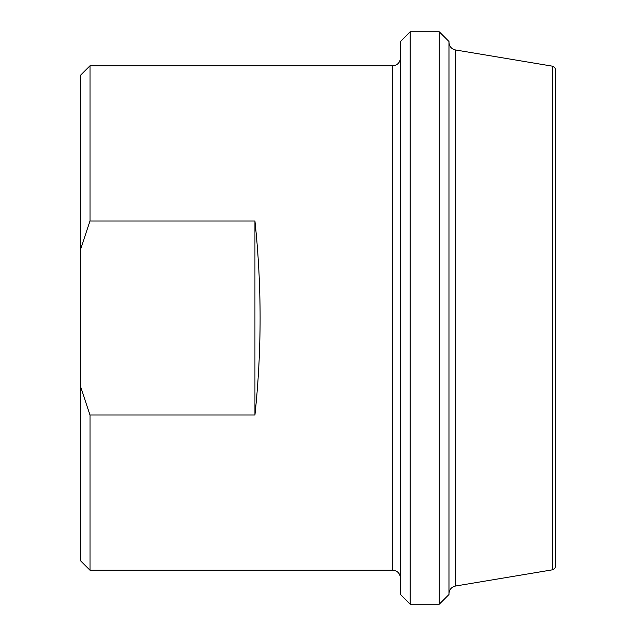 <?xml version="1.0" encoding="UTF-8"?>
<svg xmlns="http://www.w3.org/2000/svg" width="636" height="636" viewBox="0 0 636 636"><rect width="100%" height="100%" fill="white"/><g stroke="black" fill="none" stroke-linecap="round" stroke-linejoin="round"><path stroke-width="0.95" d="M90.01 415.014L80.311 385.909L80.311 250.091L90.01 220.986L254.941 220.986C261.825 285.659 261.825 350.341 254.941 415.014L90.01 415.014L90.01 570.246L392.706 570.246C397.373 570.659 399.965 573.251 400.465 578.005M254.941 415.014L254.941 220.986M90.01 220.986L90.01 65.754L80.311 75.461L80.311 250.091M80.311 385.909L80.311 560.539L90.01 570.246M552.453 569.816L554.759 568.52L555.689 565.992L555.689 70.008L554.759 67.48L552.453 66.184L552.453 569.816L455.456 586.05L455.456 49.95C451.433 48.972 449.27 46.42 448.976 42.294M439.269 604.2L448.976 594.501L448.976 41.499L439.269 31.8L439.269 604.2L410.164 604.2L410.164 31.8L400.465 41.499L400.465 594.501L410.164 604.2M90.01 65.754L392.706 65.754L392.706 570.246M552.453 66.184L455.456 49.95M455.456 586.05C451.433 587.028 449.27 589.58 448.976 593.706M392.706 65.754C397.373 65.341 399.965 62.749 400.465 57.995M410.164 31.8L439.269 31.8"/></g></svg>
